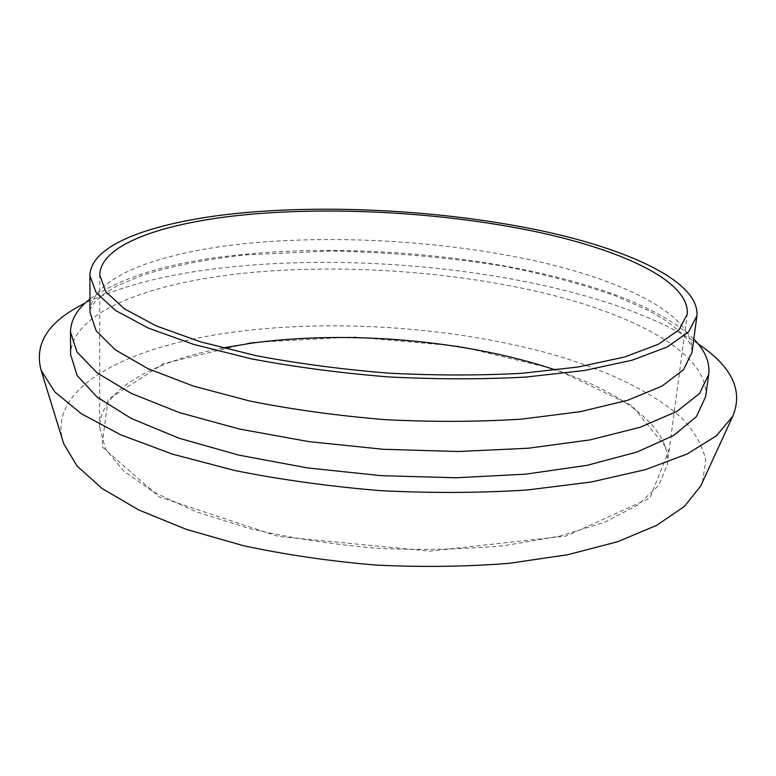 <?xml version="1.0" encoding="UTF-8"?>
<svg xmlns="http://www.w3.org/2000/svg" width="776" height="776" viewBox="0 0 776 776"><rect width="100%" height="100%" fill="white"/><g stroke="black" fill="none" stroke-linecap="round" stroke-linejoin="round"><path stroke-width="0.58" stroke-dasharray="3.88 2.91" d="M222.625 347.968C152.882 361.548 99.959 390.105 99.668 427.382L105.478 448.858L123.481 470.857L154.065 492.324L196.716 512.014L249.92 528.65C289.865 537.884 332.109 544.413 376.651 548.254C421.32 550.339 464.058 549.447 504.866 545.586L559.806 536.129L604.688 522.248L637.833 505.021L658.591 485.592L667.185 465.076C671.832 428.09 623.157 392.782 555.82 370.094M250.803 342.575L163.746 363.566L108.116 399.368L101.85 446.636L159.274 496.931L278.283 536.439L429.691 551.164L566.305 536.003L649.9 498.124L668.689 450.808L632.033 405.654L556.974 369.696L459.741 346.3L353.72 336.978L250.803 342.575M702.493 482.109L705.782 460.478C702.755 446.093 695.015 432.213 682.55 418.827C654.265 392.704 608.083 370.792 553.55 354.729C456.783 327.453 337.88 318.858 236.99 331.633C134.073 344.622 48.917 384.295 62.429 439.604M698.08 343.894C601.72 279.855 391.511 250.241 230.996 266.983C171.486 272.987 122.85 285.054 85.079 303.173M705.597 396.827C709.613 354.409 636.368 315.366 543.995 293.056C450.449 270.834 338.229 263.481 242.781 273.356C149.06 283.143 71.091 312.204 70.626 354.661M693.793 339.131C625.485 272.822 404.063 237.98 243.402 254.47C173.911 261.134 122.773 275.984 89.958 299.022M691.988 352.42C695.238 315.832 626.096 281.465 538.069 261.522C449.003 241.637 341.876 234.701 251.375 242.995C162.921 251.162 90.482 276.062 89.987 312.456C88.91 311.021 90.957 307.053 96.146 300.535L103.412 294.25L117.176 285.869L141.698 275.567C170.963 266.071 205.698 259.174 245.914 254.877L331.769 250.939C392.792 252.452 450.264 257.564 504.187 266.275C544.771 274.277 581.719 284.084 615.019 295.704L648.27 310.4L663.567 319.169C695.927 341.692 691.484 349.636 691.988 352.43M667.185 465.076L687.245 314.125M99.668 427.382L99.755 275.111"/><path stroke-width="1.16" d="M555.82 370.094C467.482 340.208 348.531 329.975 251.725 343.147L222.625 347.968M256.255 213.769C170.216 220.714 100.269 242.675 99.755 275.111L105.769 291.66L124.47 308.867L156.277 325.93L200.703 341.886L256.167 355.699C297.819 363.546 341.867 369.357 388.281 373.13C434.803 375.526 479.219 375.594 521.55 373.324L578.353 366.97L624.505 357.028L658.281 344.321L679.097 329.732L687.245 314.125C690.01 281.397 622.575 250.202 536.449 231.811C449.343 213.487 344.505 206.717 256.255 213.769M62.429 439.604L63.671 443.63L77.037 465.998L101.996 488.414L138.632 509.9L186.269 529.358L243.363 545.673C285.384 554.704 329.451 561.164 375.535 565.054C421.737 567.295 466.269 566.722 509.114 563.327L567.867 554.704L617.657 541.716L656.806 525.265L684.519 506.35L700.728 485.941L702.493 482.109M85.079 303.173C48.529 321.089 33.892 343.506 41.157 370.424L54.844 391.938L81.296 413.724L120.746 434.832L172.544 454.164L235.05 470.576C281.222 479.772 329.703 486.465 380.483 490.655C431.369 493.216 480.305 492.993 527.282 489.986L591.409 481.983L645.322 469.674L687.216 453.97L716.316 435.87L732.719 416.353C743.486 390.638 731.943 366.485 698.08 343.894M89.958 299.022C77.231 308.867 70.732 319.858 70.49 331.983L70.626 354.661L77.144 375.555L97.194 397.166L131.299 418.468L179.043 438.217L238.795 455.124L307.606 467.938L381.472 475.678L455.716 477.774L525.624 474.175L587.083 465.319L637.018 452.049L673.646 435.452L696.373 416.683L705.597 396.827L708.731 374.381C710.088 362.324 705.112 350.577 693.793 339.131M70.49 331.983L77.037 352.091L97.184 372.916L131.493 393.5L179.528 412.638L239.648 429.089L308.897 441.622L383.228 449.285L457.918 451.516L528.213 448.247L589.983 439.905L640.132 427.285L676.856 411.425L699.583 393.432L708.731 374.381M252.433 211.994C163.426 219.094 90.453 241.772 89.919 275.567L96.146 292.639L115.411 310.41L148.206 328.044L194.078 344.544L251.385 358.842C294.453 366.97 340.004 372.984 388.039 376.894C436.16 379.377 482.1 379.435 525.866 377.068L584.57 370.482L632.217 360.19L667.059 347.047L688.506 331.983L696.926 315.89C699.816 281.882 629.84 249.649 541.115 230.695C451.322 211.799 343.516 204.796 252.433 211.994M89.919 275.567L89.987 312.447L96.156 330.789L115.265 349.792L147.76 368.561L193.185 386.031L249.94 401.066C292.581 409.553 337.676 415.752 385.235 419.67C432.892 422.076 478.404 421.892 521.792 419.108L580.021 411.716L627.347 400.397L662.025 386.089L683.462 369.774L691.988 352.42M700.728 485.941L732.719 416.353M63.671 443.63L41.157 370.424M691.988 352.43L696.926 315.89"/></g></svg>

